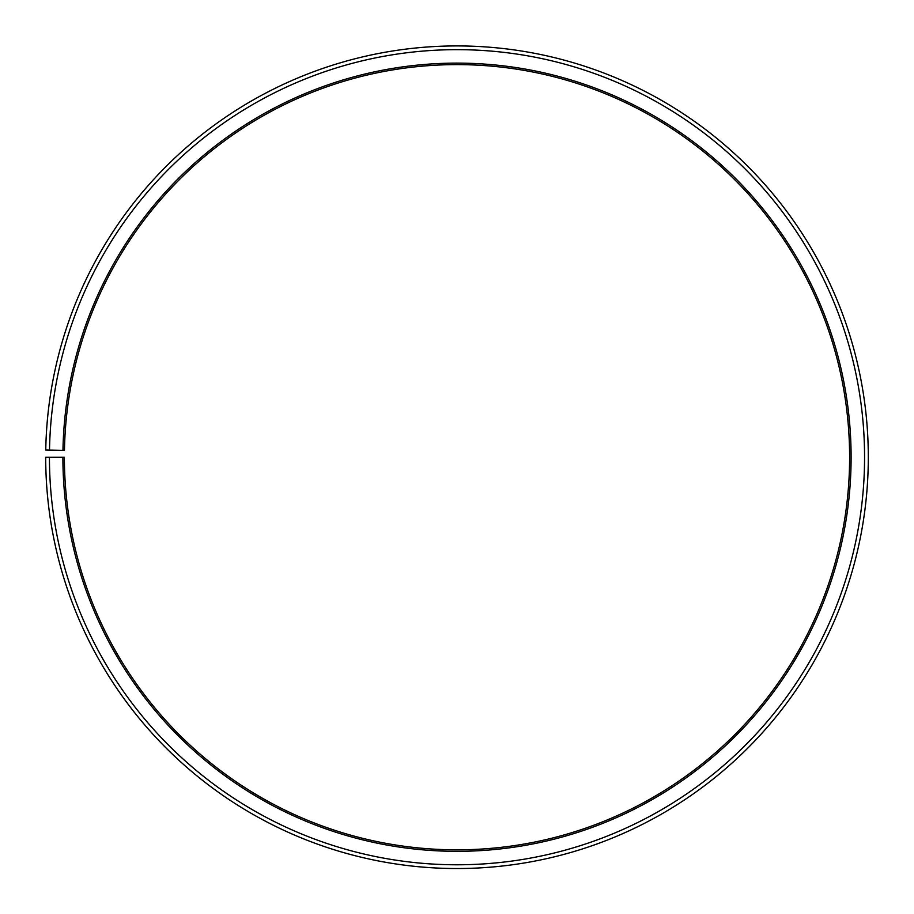 <?xml version="1.0" encoding="UTF-8"?>
<svg xmlns="http://www.w3.org/2000/svg" width="914" height="914" viewBox="0 0 914 914"><rect width="100%" height="100%" fill="white"/><g stroke="black" fill="none" stroke-linecap="round" stroke-linejoin="round"><path stroke-width="1.37" d="M849.609 457.228A392.609 392.609 0 0 0 460.428 64.631A392.609 392.609 0 0 0 64.46 450.374L62.963 450.351A394.105 394.105 0 0 1 460.439 63.135A394.105 394.105 0 0 1 851.105 457.228A394.105 394.105 0 0 1 457 851.322A394.105 394.105 0 0 1 62.895 457.228L64.391 457.228A392.609 392.609 0 0 0 457 849.826A392.609 392.609 0 0 0 849.609 457.228M49.505 450.111L45.757 450.042A411.3 411.3 0 0 1 460.587 45.94A411.3 411.3 0 0 1 868.3 457.228A411.3 411.3 0 0 1 457 868.529A411.3 411.3 0 0 1 45.7 457.228L49.436 457.228A407.564 407.564 0 0 0 457 864.781A407.564 407.564 0 0 0 864.564 457.228A407.564 407.564 0 0 0 460.553 49.676A407.564 407.564 0 0 0 49.505 450.111L62.963 450.351M49.436 457.228L62.895 457.228"/></g></svg>
